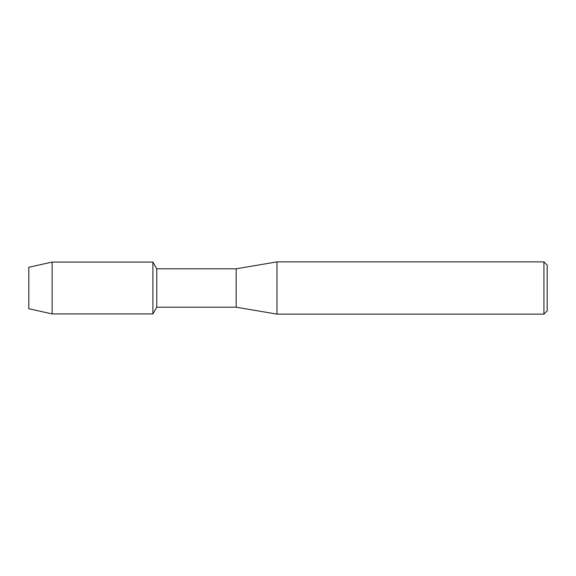 <?xml version="1.0" encoding="UTF-8"?>
<svg xmlns="http://www.w3.org/2000/svg" width="576" height="576" viewBox="0 0 576 576"><rect width="100%" height="100%" fill="white"/><g stroke="black" fill="none" stroke-linecap="round" stroke-linejoin="round"><path stroke-width="0.86" d="M28.8 308.736L28.8 267.264L52.15 262.08L152.892 262.08L156.78 268.812L236.16 268.812L276.977 261.878L543.931 261.878L547.2 265.14L547.2 310.86L543.931 314.122L276.977 314.122L236.16 307.188L156.78 307.188L152.892 313.92L152.892 262.08L152.892 313.92L52.15 313.92L28.8 308.736L28.8 267.264M156.78 307.188L156.78 268.812M236.16 307.188L236.16 268.812M276.977 314.122L276.977 261.878M543.931 314.122L543.931 261.878M52.15 313.92L52.15 262.08"/></g></svg>
